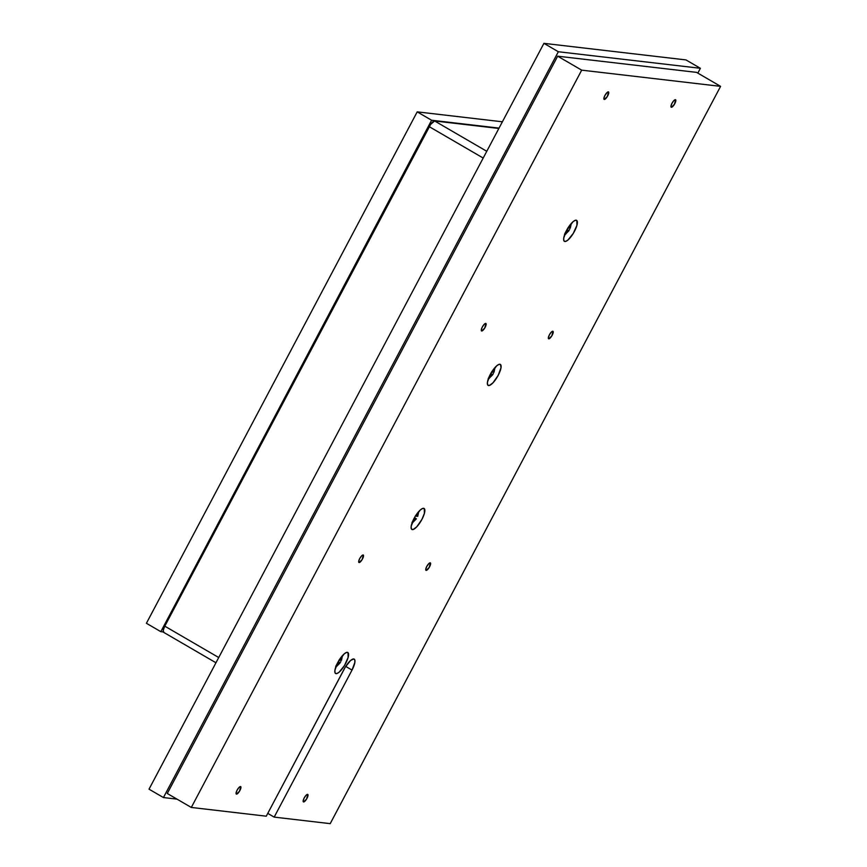 <?xml version="1.0" encoding="UTF-8"?>
<svg xmlns="http://www.w3.org/2000/svg" width="867" height="867" viewBox="0 0 867 867"><rect width="100%" height="100%" fill="white"/><g stroke="black" fill="none" stroke-linecap="round" stroke-linejoin="round"><path stroke-width="1.3" d="M570.887 224.163L570.28 228.162L570.009 226.807L569.261 228.227L568.492 227.783L569.261 228.227L570.887 224.163M569.662 229.473L565.056 234.361A7.294 6.893 96.7 0 1 564.612 234.74A7.294 6.893 -83.3 0 0 565.056 234.361M566.996 229.592L568.925 230.72L566.725 230.102L567.907 230.785L567.159 232.204L568.427 230.85L565.479 234.393L564.883 234.047M567.896 228.064L569.543 225.615M566.541 230.438L566.205 232.096L566.541 230.438M564.525 234.274L566.433 230.611L565.49 233.212M567.787 228.054L569.066 226.699M494.623 368.215L494.006 372.214L492.987 372.279L492.218 371.835L492.987 372.279L494.623 368.215M488.609 378.099L489.205 378.435L491.632 374.837L490.451 374.143L492.651 374.772L490.722 373.644L492.651 374.772L493.388 373.525L488.782 378.413A7.294 6.893 96.7 0 1 488.349 378.792A7.294 6.893 -83.3 0 0 488.782 378.413M490.158 374.663L489.931 376.137L490.158 374.663M488.262 378.326L489.226 377.264M492.792 370.751L491.513 372.106L493.269 369.667M418.349 512.267L417.742 516.266L416.713 516.331L415.943 515.887L416.713 516.331L418.349 512.267M416.388 518.824L412.519 522.465A7.294 6.893 96.7 0 1 412.074 522.844A7.294 6.893 -83.3 0 0 412.519 522.465L415.358 518.889L414.177 518.195L416.388 518.824L414.459 517.697L416.388 518.824L411.912 523.321M413.895 518.715L413.667 520.189L413.895 518.715M411.988 522.378L412.952 521.316M416.518 514.803L415.25 516.158L417.005 513.719M342.075 656.308L341.468 660.318L341.197 658.963L340.449 660.383L339.68 659.928L340.449 660.383L342.075 656.308M340.85 661.629L336.244 666.517A7.294 6.893 96.7 0 1 335.8 666.896A7.294 6.893 -83.3 0 0 336.244 666.517L339.615 662.995L337.913 662.247L339.095 662.941L338.347 664.35L339.095 662.941L340.113 662.876L338.184 661.749M336.678 665.368L337.729 662.583L335.713 666.43M340.243 658.855L338.975 660.21L340.731 657.771M163.841 632.39L163.202 630.461L164.795 626.169L430.628 124.414L434.627 120.968L498.861 128.457L434.627 120.968A6.806 2.059 120.2 0 0 429.252 126.68L164.795 626.169A6.806 2.059 120.2 0 0 163.581 632.303L215.959 662.767M218.722 657.533L164.795 626.169L218.722 657.533M483.19 158.043L429.252 126.68L483.19 158.043M486.766 151.291L434.627 120.968L486.766 151.291M431.614 120.242L499.045 128.11L431.614 120.242L417.2 111.865L146.415 623.286L160.828 631.664L431.614 120.242L160.828 631.664L146.415 623.286L417.2 111.865L431.614 120.242M163.278 631.956L160.828 631.664L163.278 631.956M502.383 121.792L417.2 111.865L502.383 121.792M303.569 801.942A4.324 1.311 -59.8 0 1 303.407 801.888A4.324 1.311 -59.8 0 1 304.306 797.738A4.324 1.311 -59.8 0 1 307.59 794.356A4.324 1.311 -59.8 0 1 307.752 794.41A4.324 1.311 -59.8 0 1 306.853 798.561A4.324 1.311 -59.8 0 1 303.569 801.942L306.571 799.049L307.828 794.465L306.008 795.353L304.176 797.987L303.168 800.718L303.569 801.942M236.485 794.129A4.324 1.311 -59.8 0 1 236.323 794.074A4.324 1.311 -59.8 0 1 237.233 789.924A4.324 1.311 -59.8 0 1 240.506 786.542A4.324 1.311 -59.8 0 1 240.668 786.597A4.324 1.311 -59.8 0 1 239.769 790.747A4.324 1.311 -59.8 0 1 236.485 794.129L239.487 791.235L240.744 786.64L238.924 787.529L237.092 790.162L236.084 792.893L236.485 794.129M426.174 570.388A4.324 1.311 -59.8 0 1 426.011 570.334A4.324 1.311 -59.8 0 1 426.911 566.184A4.324 1.311 -59.8 0 1 430.195 562.802A4.324 1.311 -59.8 0 1 430.357 562.856A4.324 1.311 -59.8 0 1 429.458 567.007A4.324 1.311 -59.8 0 1 426.174 570.388L429.176 567.495L430.433 562.9L429.078 563.344L426.781 566.433L425.773 569.164L426.174 570.388M359.09 562.564A4.324 1.311 -59.8 0 1 358.927 562.51A4.324 1.311 -59.8 0 1 359.838 558.359A4.324 1.311 -59.8 0 1 363.11 554.978A4.324 1.311 -59.8 0 1 363.273 555.032A4.324 1.311 -59.8 0 1 362.373 559.182A4.324 1.311 -59.8 0 1 359.09 562.564L362.092 559.67L363.349 555.086L361.528 555.975L359.697 558.608L358.689 561.339L359.09 562.564M548.778 338.824A4.324 1.311 -59.8 0 1 548.616 338.769A4.324 1.311 -59.8 0 1 549.515 334.619A4.324 1.311 -59.8 0 1 552.799 331.237A4.324 1.311 -59.8 0 1 552.962 331.292A4.324 1.311 -59.8 0 1 552.062 335.442A4.324 1.311 -59.8 0 1 548.778 338.824L551.78 335.93L553.038 331.346L551.217 332.234L549.385 334.868L548.377 337.599L548.778 338.824M481.705 330.999A4.324 1.311 -59.8 0 1 481.532 330.945A4.324 1.311 -59.8 0 1 482.442 326.794A4.324 1.311 -59.8 0 1 485.715 323.413A4.324 1.311 -59.8 0 1 485.878 323.467A4.324 1.311 -59.8 0 1 484.978 327.618A4.324 1.311 -59.8 0 1 481.705 330.999L484.696 328.116L485.953 323.521L484.133 324.41L482.301 327.043L481.293 329.774L481.705 330.999M671.383 107.27A4.324 1.311 -59.8 0 1 671.221 107.215A4.324 1.311 -59.8 0 1 672.12 103.065A4.324 1.311 -59.8 0 1 675.404 99.683A4.324 1.311 -59.8 0 1 675.566 99.738A4.324 1.311 -59.8 0 1 674.667 103.888A4.324 1.311 -59.8 0 1 671.383 107.27L674.385 104.376L675.642 99.781L673.822 100.67L671.99 103.303L670.982 106.034L671.383 107.27M604.31 99.445A4.324 1.311 -59.8 0 1 604.136 99.391A4.324 1.311 -59.8 0 1 605.047 95.24A4.324 1.311 -59.8 0 1 608.32 91.859A4.324 1.311 -59.8 0 1 608.493 91.913A4.324 1.311 -59.8 0 1 607.583 96.064A4.324 1.311 -59.8 0 1 604.31 99.445L607.301 96.551L608.558 91.956L607.203 92.401L604.906 95.489L603.898 98.22L604.31 99.445M336.06 673.659A12.149 3.674 -59.8 0 1 335.594 673.507A12.149 3.674 -59.8 0 1 338.13 661.846A12.149 3.674 -59.8 0 1 347.342 652.342A12.149 3.674 -59.8 0 1 347.808 652.493A12.149 3.674 -59.8 0 1 345.261 664.155A12.149 3.674 -59.8 0 1 336.06 673.659L335.226 673.171L336.938 673.54L339.203 672.12L344.47 665.531L348.111 657.468L348.003 652.645L346.464 652.461L344.199 653.881L337.751 662.54L334.922 670.213L334.976 672.673L336.06 673.659M412.324 529.607A12.149 3.674 -59.8 0 1 411.858 529.455A12.149 3.674 -59.8 0 1 414.404 517.794A12.149 3.674 -59.8 0 1 423.605 508.3A12.149 3.674 -59.8 0 1 424.071 508.441A12.149 3.674 -59.8 0 1 421.535 520.102A12.149 3.674 -59.8 0 1 412.324 529.607L411.5 529.119L413.201 529.488L416.767 526.811L421.915 519.409L424.386 513.416L424.266 508.593L422.728 508.409L420.462 509.839L415.195 516.418L411.186 526.161L411.251 528.621L412.324 529.607M488.598 385.555A12.149 3.674 -59.8 0 1 488.132 385.403A12.149 3.674 -59.8 0 1 490.668 373.742A12.149 3.674 -59.8 0 1 499.88 364.248A12.149 3.674 -59.8 0 1 500.346 364.4A12.149 3.674 -59.8 0 1 497.81 376.05A12.149 3.674 -59.8 0 1 488.598 385.555L487.774 385.067L489.476 385.436L493.041 382.759L498.189 375.357L501.018 367.695L500.541 364.541L499.002 364.357L496.737 365.787L490.288 374.436L487.46 382.109L487.514 384.569L488.598 385.555M564.872 241.503A12.149 3.674 -59.8 0 1 564.406 241.351A12.149 3.674 -59.8 0 1 566.942 229.69A12.149 3.674 -59.8 0 1 576.154 220.196A12.149 3.674 -59.8 0 1 576.62 220.348A12.149 3.674 -59.8 0 1 574.084 232.009A12.149 3.674 -59.8 0 1 564.872 241.503L564.038 241.026L565.75 241.384L568.015 239.964L573.282 233.375L576.923 225.312L576.815 220.489L575.276 220.305L573.011 221.735L566.563 230.384L563.734 238.057L563.788 240.517L564.872 241.503M274.178 817.115L267.762 813.387L274.178 817.115L352.024 670.083L274.178 817.115L330.208 823.65L274.178 817.115M345.727 666.42L352.024 670.083L345.727 666.42M344.134 669.161A12.149 3.674 -59.8 0 1 354.191 659.115A12.149 3.674 -59.8 0 1 352.024 670.083L354.852 662.41L354.798 659.95L353.714 658.963L350.571 660.502L345.304 667.091L266.277 816.194L344.134 669.161M543.923 43.35L149.026 789.176L163.44 797.553L558.337 51.738L543.923 43.35L149.026 789.176L163.44 797.553L558.337 51.738L700.395 68.298L697.837 73.121L700.395 68.298L685.981 59.921L700.395 68.298L558.337 51.738L543.923 43.35L685.981 59.921L543.923 43.35M177.009 799.136L163.44 797.553L177.009 799.136M696.559 72.373L557.654 56.182L167.277 793.478L191.304 807.448L581.692 70.151L720.585 86.353L330.208 823.65L720.585 86.353L696.559 72.373L720.585 86.353L581.692 70.151L557.654 56.182L581.692 70.151L191.304 807.448L167.277 793.478L557.654 56.182L696.559 72.373M266.277 816.194L191.304 807.448L266.277 816.194M571.32 223.415L570.269 228.194M568.904 230.774L564.45 235.228M495.046 367.467L494.006 372.246M492.64 374.815L488.175 379.28M418.772 511.519L417.731 516.298M342.508 655.571L341.457 660.351M340.092 662.919L335.637 667.373"/></g></svg>
